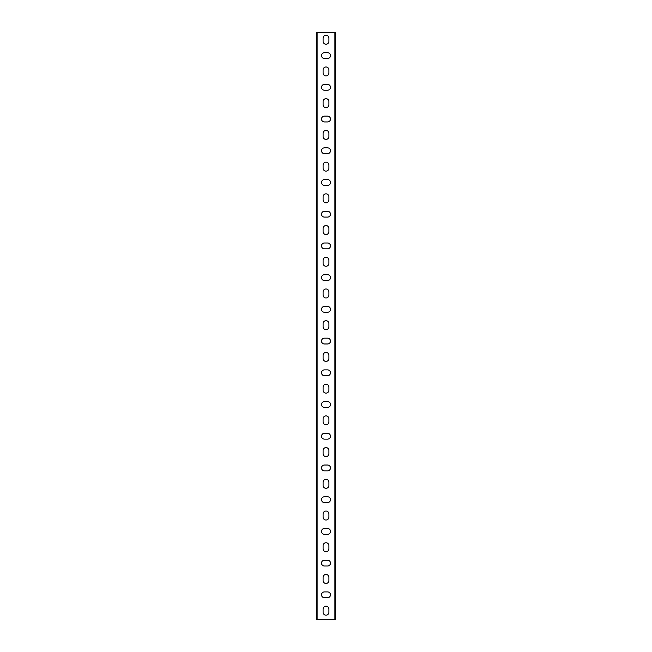 <?xml version="1.0" encoding="UTF-8"?>
<svg xmlns="http://www.w3.org/2000/svg" width="652" height="652" viewBox="0 0 652 652"><rect width="100%" height="100%" fill="white"/><g stroke="black" fill="none" stroke-linecap="round" stroke-linejoin="round"><path stroke-width="0.98" d="M317.108 619.4L316.318 619.4L316.318 32.6L334.892 32.6L334.892 619.4L317.108 619.4L317.108 32.6M334.892 32.6L335.682 32.6L335.682 619.4L334.892 619.4M323.09 38.15A2.91 2.91 0 0 1 326 35.241A2.91 2.91 0 0 1 328.91 38.15L328.91 41.321A2.91 2.91 0 0 1 326 44.23A2.91 2.91 0 0 1 323.09 41.321L323.09 38.15M323.09 69.87A2.91 2.91 0 0 1 326 66.96A2.91 2.91 0 0 1 328.91 69.87L328.91 73.04A2.91 2.91 0 0 1 326 75.95A2.91 2.91 0 0 1 323.09 73.04L323.09 69.87M323.09 101.59A2.91 2.91 0 0 1 326 98.68A2.91 2.91 0 0 1 328.91 101.59L328.91 104.76A2.91 2.91 0 0 1 326 107.67A2.91 2.91 0 0 1 323.09 104.76L323.09 101.59M323.09 133.31A2.91 2.91 0 0 1 326 130.4A2.91 2.91 0 0 1 328.91 133.31L328.91 136.48A2.91 2.91 0 0 1 326 139.389A2.91 2.91 0 0 1 323.09 136.48L323.09 133.31M323.09 165.029A2.91 2.91 0 0 1 326 162.12A2.91 2.91 0 0 1 328.91 165.029L328.91 168.2A2.91 2.91 0 0 1 326 171.109A2.91 2.91 0 0 1 323.09 168.2L323.09 165.029M323.09 196.749A2.91 2.91 0 0 1 326 193.84A2.91 2.91 0 0 1 328.91 196.749L328.91 199.919A2.91 2.91 0 0 1 326 202.821A2.91 2.91 0 0 1 323.09 199.919L323.09 196.749M323.09 228.461A2.91 2.91 0 0 1 326 225.559A2.91 2.91 0 0 1 328.91 228.461L328.91 231.639A2.91 2.91 0 0 1 326 234.541A2.91 2.91 0 0 1 323.09 231.639L323.09 228.461M323.09 260.181A2.91 2.91 0 0 1 326 257.279A2.91 2.91 0 0 1 328.91 260.181L328.91 263.359A2.91 2.91 0 0 1 326 266.26A2.91 2.91 0 0 1 323.09 263.359L323.09 260.181M323.09 291.9A2.91 2.91 0 0 1 326 288.991A2.91 2.91 0 0 1 328.91 291.9L328.91 295.071A2.91 2.91 0 0 1 326 297.98A2.91 2.91 0 0 1 323.09 295.071L323.09 291.9M323.09 323.62A2.91 2.91 0 0 1 326 320.711A2.91 2.91 0 0 1 328.91 323.62L328.91 326.791A2.91 2.91 0 0 1 326 329.7A2.91 2.91 0 0 1 323.09 326.791L323.09 323.62M323.09 355.34A2.91 2.91 0 0 1 326 352.43A2.91 2.91 0 0 1 328.91 355.34L328.91 358.51A2.91 2.91 0 0 1 326 361.42A2.91 2.91 0 0 1 323.09 358.51L323.09 355.34M323.09 387.06A2.91 2.91 0 0 1 326 384.15A2.91 2.91 0 0 1 328.91 387.06L328.91 390.23A2.91 2.91 0 0 1 326 393.14A2.91 2.91 0 0 1 323.09 390.23L323.09 387.06M323.09 418.78A2.91 2.91 0 0 1 326 415.87A2.91 2.91 0 0 1 328.91 418.78L328.91 421.95A2.91 2.91 0 0 1 326 424.859A2.91 2.91 0 0 1 323.09 421.95L323.09 418.78M323.09 450.499A2.91 2.91 0 0 1 326 447.59A2.91 2.91 0 0 1 328.91 450.499L328.91 453.67A2.91 2.91 0 0 1 326 456.579A2.91 2.91 0 0 1 323.09 453.67L323.09 450.499M323.09 482.219A2.91 2.91 0 0 1 326 479.31A2.91 2.91 0 0 1 328.91 482.219L328.91 485.39A2.91 2.91 0 0 1 326 488.299A2.91 2.91 0 0 1 323.09 485.39L323.09 482.219M323.09 513.931A2.91 2.91 0 0 1 326 511.029A2.91 2.91 0 0 1 328.91 513.931L328.91 517.109A2.91 2.91 0 0 1 326 520.011A2.91 2.91 0 0 1 323.09 517.109L323.09 513.931M323.09 545.651A2.91 2.91 0 0 1 326 542.749A2.91 2.91 0 0 1 328.91 545.651L328.91 548.829A2.91 2.91 0 0 1 326 551.731A2.91 2.91 0 0 1 323.09 548.829L323.09 545.651M323.09 577.37A2.91 2.91 0 0 1 326 574.461A2.91 2.91 0 0 1 328.91 577.37L328.91 580.541A2.91 2.91 0 0 1 326 583.45A2.91 2.91 0 0 1 323.09 580.541L323.09 577.37M323.09 609.09A2.91 2.91 0 0 1 326 606.181A2.91 2.91 0 0 1 328.91 609.09L328.91 612.261A2.91 2.91 0 0 1 326 615.17A2.91 2.91 0 0 1 323.09 612.261L323.09 609.09M327.589 591.91A2.91 2.91 0 0 1 330.491 594.82A2.91 2.91 0 0 1 327.589 597.729L324.411 597.729A2.91 2.91 0 0 1 321.509 594.82A2.91 2.91 0 0 1 324.411 591.91L327.589 591.91M327.589 560.19A2.91 2.91 0 0 1 330.491 563.1A2.91 2.91 0 0 1 327.589 566.009L324.411 566.009A2.91 2.91 0 0 1 321.509 563.1A2.91 2.91 0 0 1 324.411 560.19L327.589 560.19M327.589 528.47A2.91 2.91 0 0 1 330.491 531.38A2.91 2.91 0 0 1 327.589 534.29L324.411 534.29A2.91 2.91 0 0 1 321.509 531.38A2.91 2.91 0 0 1 324.411 528.47L327.589 528.47M327.589 496.751A2.91 2.91 0 0 1 330.491 499.66A2.91 2.91 0 0 1 327.589 502.57L324.411 502.57A2.91 2.91 0 0 1 321.509 499.66A2.91 2.91 0 0 1 324.411 496.751L327.589 496.751M327.589 465.031A2.91 2.91 0 0 1 330.491 467.94A2.91 2.91 0 0 1 327.589 470.85L324.411 470.85A2.91 2.91 0 0 1 321.509 467.94A2.91 2.91 0 0 1 324.411 465.031L327.589 465.031M327.589 433.319A2.91 2.91 0 0 1 330.491 436.221A2.91 2.91 0 0 1 327.589 439.13L324.411 439.13A2.91 2.91 0 0 1 321.509 436.221A2.91 2.91 0 0 1 324.411 433.319L327.589 433.319M327.589 401.599A2.91 2.91 0 0 1 330.491 404.501A2.91 2.91 0 0 1 327.589 407.41L324.411 407.41A2.91 2.91 0 0 1 321.509 404.501A2.91 2.91 0 0 1 324.411 401.599L327.589 401.599M327.589 369.88A2.91 2.91 0 0 1 330.491 372.789A2.91 2.91 0 0 1 327.589 375.691L324.411 375.691A2.91 2.91 0 0 1 321.509 372.789A2.91 2.91 0 0 1 324.411 369.88L327.589 369.88M327.589 338.16A2.91 2.91 0 0 1 330.491 341.069A2.91 2.91 0 0 1 327.589 343.971L324.411 343.971A2.91 2.91 0 0 1 321.509 341.069A2.91 2.91 0 0 1 324.411 338.16L327.589 338.16M327.589 306.44A2.91 2.91 0 0 1 330.491 309.35A2.91 2.91 0 0 1 327.589 312.259L324.411 312.259A2.91 2.91 0 0 1 321.509 309.35A2.91 2.91 0 0 1 324.411 306.44L327.589 306.44M327.589 274.72A2.91 2.91 0 0 1 330.491 277.63A2.91 2.91 0 0 1 327.589 280.539L324.411 280.539A2.91 2.91 0 0 1 321.509 277.63A2.91 2.91 0 0 1 324.411 274.72L327.589 274.72M327.589 243A2.91 2.91 0 0 1 330.491 245.91A2.91 2.91 0 0 1 327.589 248.82L324.411 248.82A2.91 2.91 0 0 1 321.509 245.91A2.91 2.91 0 0 1 324.411 243L327.589 243M327.589 211.281A2.91 2.91 0 0 1 330.491 214.19A2.91 2.91 0 0 1 327.589 217.1L324.411 217.1A2.91 2.91 0 0 1 321.509 214.19A2.91 2.91 0 0 1 324.411 211.281L327.589 211.281M327.589 179.561A2.91 2.91 0 0 1 330.491 182.47A2.91 2.91 0 0 1 327.589 185.38L324.411 185.38A2.91 2.91 0 0 1 321.509 182.47A2.91 2.91 0 0 1 324.411 179.561L327.589 179.561M327.589 147.849A2.91 2.91 0 0 1 330.491 150.751A2.91 2.91 0 0 1 327.589 153.66L324.411 153.66A2.91 2.91 0 0 1 321.509 150.751A2.91 2.91 0 0 1 324.411 147.849L327.589 147.849M327.589 116.129A2.91 2.91 0 0 1 330.491 119.031A2.91 2.91 0 0 1 327.589 121.94L324.411 121.94A2.91 2.91 0 0 1 321.509 119.031A2.91 2.91 0 0 1 324.411 116.129L327.589 116.129M327.589 84.41A2.91 2.91 0 0 1 330.491 87.319A2.91 2.91 0 0 1 327.589 90.221L324.411 90.221A2.91 2.91 0 0 1 321.509 87.319A2.91 2.91 0 0 1 324.411 84.41L327.589 84.41M327.589 52.69A2.91 2.91 0 0 1 330.491 55.599A2.91 2.91 0 0 1 327.589 58.501L324.411 58.501A2.91 2.91 0 0 1 321.509 55.599A2.91 2.91 0 0 1 324.411 52.69L327.589 52.69"/></g></svg>
